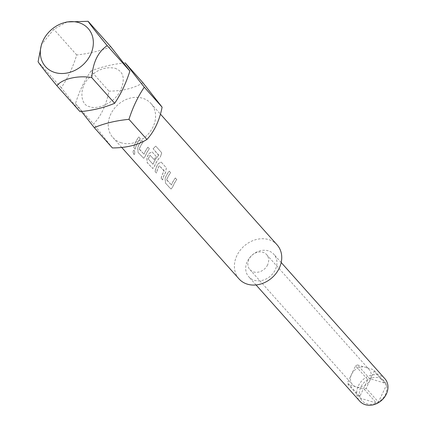 <?xml version="1.0" encoding="UTF-8"?>
<svg xmlns="http://www.w3.org/2000/svg" width="426" height="426" viewBox="0 0 426 426"><rect width="100%" height="100%" fill="white"/><g stroke="black" fill="none" stroke-linecap="round" stroke-linejoin="round"><path stroke-width="0.32" stroke-dasharray="2.13 1.6" d="M134.179 150.186C135.117 152.849 135.042 154.233 133.945 154.35C132.79 151.715 132.869 150.325 134.179 150.186L134.083 150.186C135.026 152.859 134.946 154.249 133.849 154.366C132.694 151.725 132.774 150.335 134.083 150.186L134.179 150.186M133.849 154.366L134.27 154.585L133.945 154.35M268.311 250.829A16.854 13.93 -41.7 0 0 249.364 258.06A16.854 13.93 -41.7 0 0 248.747 276.767A16.854 13.93 -41.7 0 0 254.333 280.265A16.854 13.93 -41.7 0 0 273.274 273.029A16.854 13.93 -41.7 0 0 273.897 254.327A16.854 13.93 -41.7 0 0 268.311 250.829M277.124 244.897A25.533 21.103 -41.7 0 0 268.657 239.598A25.533 21.103 -41.7 0 0 239.955 250.557A25.533 21.103 -41.7 0 0 239.013 278.897M121.33 142.811A25.533 21.103 138.3 0 1 112.863 137.513A25.533 21.103 138.3 0 1 113.806 109.173A25.533 21.103 138.3 0 1 142.508 98.214A25.533 21.103 138.3 0 1 150.974 103.513A25.533 21.103 138.3 0 1 150.032 131.852A25.533 21.103 138.3 0 1 121.33 142.811M112.395 147.939L93.566 123.971C101.164 115.867 106.303 104.924 108.981 91.143C122.645 91.047 133.977 88.267 142.982 82.804M384.923 378.762A16.854 13.93 -41.7 0 0 379.337 375.263A16.854 13.93 -41.7 0 0 358.373 385.823A16.854 13.93 -41.7 0 0 359.773 401.201M367.798 379.641A14.809 12.242 -41.7 0 0 360.833 387.186A14.809 12.242 -41.7 0 0 359.794 396.494A14.809 12.242 -41.7 0 0 360.449 398.273A14.809 12.242 -41.7 0 0 376.456 403.033A14.809 12.242 -41.7 0 0 378.426 402.043A14.809 12.242 -41.7 0 0 385.392 394.497A14.809 12.242 -41.7 0 0 386.43 385.189A14.809 12.242 -41.7 0 0 385.775 383.411A14.809 12.242 -41.7 0 0 369.768 378.645A14.809 12.242 -41.7 0 0 367.798 379.641L359.794 396.494L347.541 382.761L355.545 365.907L367.798 379.641M67.042 21.944L53.809 29.303L41.439 44.645M267.576 264.887A11.236 9.287 138.3 0 1 253.598 271.926A11.236 9.287 138.3 0 1 249.876 269.594A11.236 9.287 138.3 0 1 248.944 259.338A11.236 9.287 138.3 0 1 262.917 252.298A11.236 9.287 138.3 0 1 266.644 254.631A11.236 9.287 138.3 0 1 267.576 264.887M366.174 388.31A14.809 12.242 138.3 0 1 364.203 389.305L356.2 386.92A11.236 9.287 -41.7 0 0 370.178 379.88A11.236 9.287 -41.7 0 0 369.246 369.63A11.236 9.287 -41.7 0 0 365.519 367.297L373.522 369.677A14.809 12.242 138.3 0 1 374.177 371.456L366.174 388.31L378.426 402.043L386.43 385.189L374.177 371.456M175.421 178.004L176.833 179.58A25.432 21.018 138.3 0 0 172.738 186.993L171.087 188.995L170.491 188.67L165.565 183.148L165.187 178.531A25.432 21.018 138.3 0 1 169.282 171.119L170.688 172.695A25.432 21.018 138.3 0 0 166.763 179.665L166.678 179.644A25.533 21.103 138.3 0 1 170.613 172.647L169.207 171.071A25.533 21.103 138.3 0 0 165.102 178.515L165.474 183.148L170.991 188.99L172.652 186.977A25.533 21.103 138.3 0 1 176.758 179.532L175.352 177.956A25.533 21.103 138.3 0 0 171.412 184.953L171.502 184.975A25.432 21.018 138.3 0 1 175.421 178.004L175.352 177.956M166.683 179.974L171.502 184.975L166.678 179.644M161.374 162.295L166.3 167.812L165.687 172.147A25.533 21.103 138.3 0 0 162.567 179.889L161.161 178.313A25.533 21.103 138.3 0 1 164.031 170.996L159.297 165.687A25.533 21.103 138.3 0 0 156.422 173.004L155.016 171.422A25.533 21.103 138.3 0 1 158.137 163.685L161.15 162.104L161.449 162.338L166.374 167.86L165.687 172.147M155.788 146.15L161.715 152.79L160.48 156.656A25.533 21.103 138.3 0 0 154.361 166.481L152.7 168.488L147.183 162.647L146.81 158.014A25.533 21.103 138.3 0 1 148.988 153.435L152.002 151.853L156.262 156.566A25.533 21.103 138.3 0 0 154.212 159.638L149.995 155.266A25.533 21.103 138.3 0 0 148.232 158.973L152.966 164.282A25.533 21.103 138.3 0 1 158.578 155.277L153.083 148.749A25.533 21.103 138.3 0 1 155.788 146.15L161.768 152.854L160.48 156.656M148.232 158.973L153.056 164.303A25.432 21.018 138.3 0 1 158.642 155.33L158.578 155.277M147.987 147.252L149.393 148.828A25.432 21.018 138.3 0 0 145.303 156.246L143.653 158.243L138.13 152.401L137.752 147.779A25.432 21.018 138.3 0 1 141.842 140.367L143.253 141.943A25.432 21.018 138.3 0 0 139.329 148.914L139.238 148.898A25.533 21.103 138.3 0 1 143.179 141.901L141.773 140.324A25.533 21.103 138.3 0 0 137.662 147.763L138.04 152.396L143.557 158.238L145.213 156.23A25.533 21.103 138.3 0 1 149.324 148.786L147.918 147.21A25.533 21.103 138.3 0 0 143.977 154.207L144.063 154.223A25.432 21.018 138.3 0 1 147.987 147.252L147.918 147.21M139.249 149.222L144.063 154.223L139.238 148.898M135.133 149.137A25.533 21.103 138.3 0 1 140.175 138.535L138.769 136.959A25.533 21.103 138.3 0 0 133.727 147.561L135.223 149.143A25.432 21.018 138.3 0 1 140.25 138.583L140.175 138.535M125.164 62.835C112.656 64.161 101.271 66.882 91.015 71.004L108.981 91.143M91.015 71.004C84.545 80.226 79.353 91.111 75.445 103.656L93.566 123.971M75.445 103.656L81.483 111.49M110.771 46.706C100.744 50.811 89.385 53.564 76.707 54.965C72.963 67.249 67.803 78.166 61.222 87.719L80.045 111.687M61.222 87.719L38.084 61.786M76.707 54.965L53.809 29.303M364.203 389.305L376.456 403.033L360.449 398.273L348.202 384.54A14.809 12.242 138.3 0 1 347.541 382.761M355.545 365.907A14.809 12.242 138.3 0 1 357.52 364.917L369.768 378.645L385.775 383.411L373.522 369.677M357.52 364.917L365.519 367.297A11.236 9.287 -41.7 0 0 351.546 374.337A11.236 9.287 -41.7 0 0 352.478 384.587A11.236 9.287 -41.7 0 0 356.2 386.92L348.202 384.54M135.223 149.143L133.727 147.561M133.817 147.566A25.432 21.018 138.3 0 1 138.844 137.002L138.769 136.959M138.844 137.002L140.25 138.583M139.329 148.914L139.334 149.238M154.212 159.638L154.292 159.67A25.432 21.018 138.3 0 1 156.337 156.608L152.077 151.896L149.068 153.472A25.432 21.018 138.3 0 0 146.901 158.03L147.279 162.652L152.796 168.494L154.446 166.497A25.432 21.018 138.3 0 1 160.543 156.715M154.292 159.67L150.08 155.298A25.432 21.018 138.3 0 0 148.317 158.994M158.642 155.33L158.653 154.989M158.717 155.043L153.083 148.749M153.152 148.802A25.432 21.018 138.3 0 1 155.841 146.214M165.767 172.184A25.432 21.018 138.3 0 0 162.657 179.889L162.567 179.889M162.657 179.889L161.161 178.313M161.252 178.313A25.432 21.018 138.3 0 1 164.111 171.028L164.031 170.996M164.111 171.028L164.058 170.677M164.143 170.709L159.377 165.719A25.432 21.018 138.3 0 0 156.518 173.004L156.422 173.004M156.518 173.004L155.016 171.422M155.107 171.428A25.432 21.018 138.3 0 1 158.216 163.722L161.22 162.146L161.449 162.338M166.763 179.665L166.774 179.99M115.036 68.251C123.662 71.472 125.484 78.837 120.51 90.328C114.993 103.049 96.707 110.068 89.843 106.692C79.705 105.403 79.358 87.186 88.32 78.682C96.249 69.869 105.153 66.392 115.036 68.251M256.047 284.946L248.747 276.767M266.644 254.631L369.246 369.63M112.863 137.513L121.751 147.471M150.974 103.513L160.432 114.109M281.197 262.507L273.897 254.327M249.876 269.594L352.478 384.587"/><path stroke-width="0.64" d="M42.174 42.722L41.439 44.645L38.084 61.786C40.246 65.162 46.519 73.15 56.914 85.759L80.045 111.687C92.756 110.446 104.295 107.645 114.658 103.294C120.909 94.039 125.989 83.299 129.898 71.062L110.771 46.706L88.107 21.3L67.042 21.944L64.827 22.509A28.601 23.638 138.3 0 1 78.698 22.589A28.601 23.638 138.3 0 1 90.552 54.624A28.601 23.638 138.3 0 1 54.975 72.542A28.601 23.638 138.3 0 1 42.174 42.722A28.601 23.638 138.3 0 1 64.827 22.509M144.292 87.192L125.164 62.835L142.982 82.804L162.109 107.16C159.494 120.467 154.436 131.235 146.938 139.467C138.056 145.042 126.538 147.865 112.395 147.939L94.268 127.63C104.306 123.391 115.872 120.627 128.966 119.328C132.79 107.357 137.902 96.649 144.292 87.192L162.109 107.16M121.751 147.471L239.013 278.897A25.533 21.103 -41.7 0 0 247.479 284.195A25.533 21.103 -41.7 0 0 276.181 273.236A25.533 21.103 -41.7 0 0 277.124 244.897L160.432 114.109M256.047 284.946L359.773 401.201A16.854 13.93 -41.7 0 0 365.359 404.7A16.854 13.93 -41.7 0 0 386.323 394.141A16.854 13.93 -41.7 0 0 384.923 378.762L281.197 262.507M128.966 119.328L146.938 139.467M81.483 111.49L94.268 127.63M129.898 71.062L107.235 45.657C96.718 32.898 90.339 24.777 88.107 21.3M114.658 103.294L91.76 77.628C92.9 62.388 98.06 51.727 107.235 45.657M56.914 85.759C61.914 78.837 78.464 75.077 91.76 77.628"/></g></svg>
